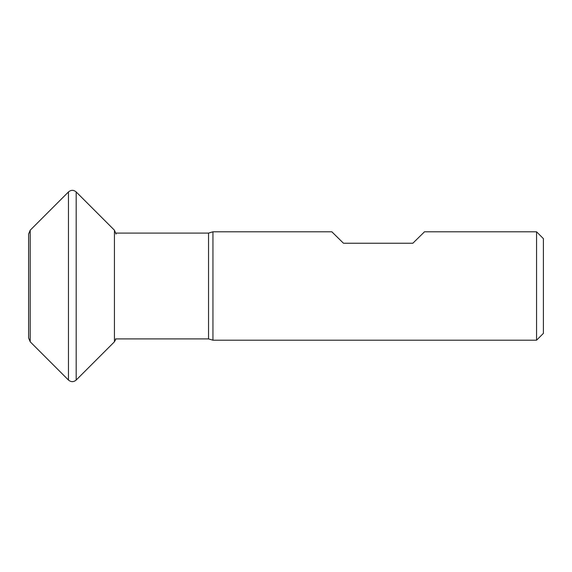 <?xml version="1.0" encoding="UTF-8"?>
<svg xmlns="http://www.w3.org/2000/svg" width="572" height="572" viewBox="0 0 572 572"><rect width="100%" height="100%" fill="white"/><g stroke="black" fill="none" stroke-linecap="round" stroke-linejoin="round"><path stroke-width="0.86" d="M115.515 338.917L208.544 338.917L208.544 233.083L212.941 231.803L212.941 340.197L536.572 340.197L536.572 231.803L543.4 238.631L543.4 333.369L536.572 340.197M212.941 231.803L331.853 231.803L343.486 243.243L412.855 243.243L424.495 231.803L536.572 231.803M212.941 340.197L208.544 338.917M30.202 341.791L30.202 230.209L28.6 234.07L28.6 337.93L30.202 341.791L68.461 380.051L68.461 191.949C71.035 189.825 73.609 189.825 76.183 191.949L76.183 380.051L114.443 341.791L114.443 230.209L116.044 234.07M114.443 341.791L115.959 338.917M114.443 230.209L76.183 191.949M68.461 380.051C71.035 382.175 73.609 382.175 76.183 380.051M30.202 230.209L68.461 191.949M115.959 233.083L208.544 233.083"/></g></svg>
